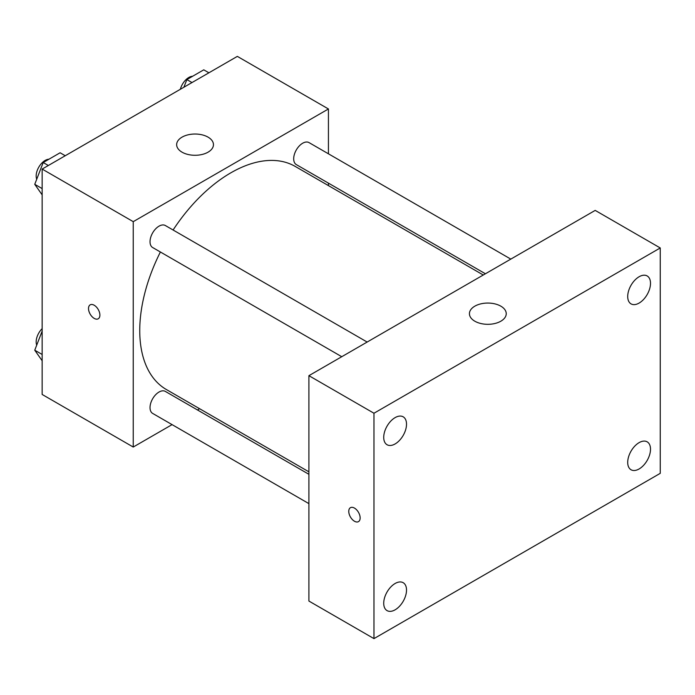 <?xml version="1.0" encoding="UTF-8"?>
<svg xmlns="http://www.w3.org/2000/svg" width="695" height="695" viewBox="0 0 695 695"><rect width="100%" height="100%" fill="white"/><g stroke="black" fill="none" stroke-linecap="round" stroke-linejoin="round"><path stroke-width="1.04" d="M172.073 424.628L133.24 447.041L42.152 394.456L42.152 169.067L237.343 56.382L328.431 108.967L328.431 153.812M199.613 408.73L197.467 409.963M160.389 251.998A128.818 74.374 120 0 0 139.747 330.594A128.818 74.374 120 0 0 166.426 389.565L308.91 471.827M483.268 275.003L295.245 166.444A128.818 74.374 120 0 0 173.09 230.002M328.431 183.133L328.431 185.608M133.24 447.041L133.24 221.662L328.431 108.967M510.808 259.105L309.014 142.597A12.701 7.332 120 0 0 299.232 146.002A12.701 7.332 120 0 0 293.69 158.781A12.701 7.332 120 0 0 296.313 164.593L485.414 273.769M308.91 474.303L165.358 391.424A12.701 7.332 120 0 0 155.567 394.821A12.701 7.332 120 0 0 150.024 407.6A12.701 7.332 120 0 0 152.657 413.412L308.91 503.632M341.758 356.709L152.657 247.533A12.701 7.332 -60 0 1 152.657 232.868A12.701 7.332 -60 0 1 165.358 225.536L367.151 342.044M133.24 221.662L42.152 169.067M182.038 152.17A18.4 10.625 180 0 1 176.652 144.656A18.4 10.625 180 0 1 195.052 134.031A18.4 10.625 180 0 1 213.452 144.656A18.4 10.625 180 0 1 202.097 154.472A18.4 10.625 180 0 1 182.038 152.17M99.898 315.104A8.053 4.648 60 0 1 98.23 318.788A8.053 4.648 60 0 1 90.176 314.14A8.053 4.648 60 0 1 90.176 304.844A8.053 4.648 60 0 1 96.379 306.999A8.053 4.648 60 0 1 99.898 315.104M98.23 318.788A8.053 4.648 60 0 1 90.185 314.14A8.053 4.648 60 0 1 90.185 304.844M308.91 601.053L308.91 375.674L595.189 210.394L660.25 247.959L660.25 473.338L373.971 638.618L308.91 601.053M373.971 638.618L373.971 413.238L308.91 375.674M360.149 517.949A8.053 4.648 60 0 1 358.481 521.632A8.053 4.648 60 0 1 350.428 516.984A8.053 4.648 60 0 1 350.428 507.689A8.053 4.648 60 0 1 356.631 509.843A8.053 4.648 60 0 1 360.149 517.949M373.971 413.238L660.25 247.959M500.843 321.203A18.4 10.625 180 0 1 480.792 323.505A18.4 10.625 180 0 1 469.429 313.688A18.4 10.625 180 0 1 487.838 303.063A18.4 10.625 180 0 1 506.238 313.688A18.4 10.625 180 0 1 500.843 321.203M639.105 276.749A16.124 9.304 120 0 0 627.707 296.496A16.124 9.304 120 0 0 631.043 303.871A16.124 9.304 120 0 0 647.167 294.567A16.124 9.304 120 0 0 647.167 275.95A16.124 9.304 120 0 0 639.105 276.749M395.116 417.617A16.124 9.304 120 0 0 383.718 437.355A16.124 9.304 120 0 0 387.063 444.739A16.124 9.304 120 0 0 403.178 435.435A16.124 9.304 120 0 0 403.178 416.818A16.124 9.304 120 0 0 395.116 417.617M395.116 583.496A16.124 9.304 120 0 0 383.718 603.243A16.124 9.304 120 0 0 387.063 610.618A16.124 9.304 120 0 0 403.178 601.314A16.124 9.304 120 0 0 403.178 582.697A16.124 9.304 120 0 0 395.116 583.496M639.105 442.637A16.124 9.304 120 0 0 627.707 462.375A16.124 9.304 120 0 0 631.043 469.759A16.124 9.304 120 0 0 647.167 460.455A16.124 9.304 120 0 0 647.167 441.838A16.124 9.304 120 0 0 639.105 442.637M358.481 521.632A8.053 4.648 60 0 1 350.436 516.976A8.053 4.648 60 0 1 350.436 507.68M42.152 194.852L34.75 184.314L43.203 162.534L60.109 152.77L65.243 155.741M42.152 188.588L34.75 184.314M48.346 165.497L43.203 162.534M48.954 159.216A12.701 7.332 120 0 0 36.166 175.983A12.701 7.332 120 0 0 36.722 179.24M183.897 87.24L186.859 79.595L203.765 69.83L208.9 72.801M192.002 82.557L186.859 79.595M192.611 76.268A12.701 7.332 120 0 0 180.344 89.29M42.152 360.731L34.75 350.202L42.152 331.115M42.152 354.476L34.75 350.202M42.152 328.639A12.701 7.332 120 0 0 36.166 341.87A12.701 7.332 120 0 0 36.722 345.12"/></g></svg>
